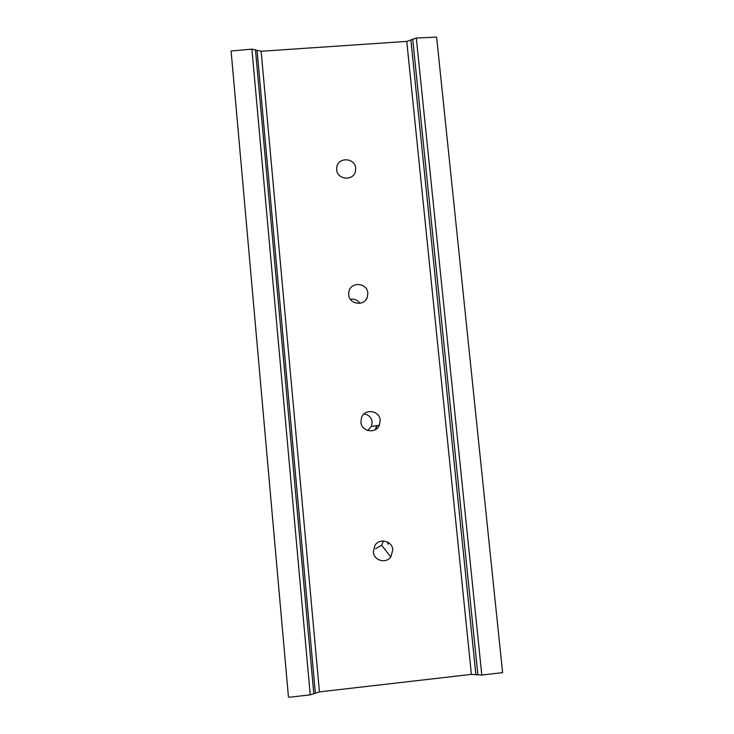 <?xml version="1.0" encoding="UTF-8"?>
<svg xmlns="http://www.w3.org/2000/svg" width="734" height="734" viewBox="0 0 734 734"><rect width="100%" height="100%" fill="white"/><g stroke="black" fill="none" stroke-linecap="round" stroke-linejoin="round"><path stroke-width="1.1" d="M388.011 542.288L387.616 543.747M376.762 425.601L375.239 429.702M231.1 50.995L288.434 696.86L288.957 697.3L310.234 694.841L319.446 691.878L471.384 674.381L481.807 675.06L502.597 672.647L436.62 37.113L416.306 38.04L406.764 41.398L261.13 51.261L251.9 49.141L231.1 50.995M385.231 549.849L385.176 549.206M388.011 544.215L388.442 542.564M375.707 429.427L377.102 425.546M350.384 299.307L351.586 299.123C355.128 298.958 357.88 300.362 359.844 303.326M383.442 540.958L381.652 545.261L375.551 548.702M363.972 413.994C368.633 414.646 371.358 417.288 372.166 421.931L371.432 426.408L367.679 430.482M336.686 169.673C337.181 179.986 353.742 181.234 355.485 171.114L355.669 168.224C355.155 157.773 338.291 156.727 336.814 167.068L336.686 169.673M360.889 422.096C361.339 431.693 375.872 434.133 379.377 425.206L380.184 420.252C379.707 410.416 364.66 408.269 361.513 417.6L360.889 422.096M373.331 551.904C373.762 560.528 385.882 564.024 390.782 556.95L392.8 549.858C392.351 540.921 379.524 537.71 374.946 545.39L373.331 551.904M348.678 294.71C349.155 304.793 364.972 306.5 367.44 296.747L367.807 293.059C367.312 282.801 351.1 281.342 348.944 291.38L348.678 294.71M416.306 38.04L481.807 675.06M477.889 674.968L412.682 39.067M410.912 40.214L475.861 674.491M471.384 674.381L406.764 41.398M261.13 51.261L319.446 691.878M315.345 692.988L257.065 50.628M255.45 49.701L313.813 693.878M310.234 694.841L251.9 49.141M336.814 167.068L336.695 167.893M379.377 425.206L371.432 426.408M390.782 556.95L381.652 545.261M367.44 296.747L366.082 299.49"/></g></svg>
